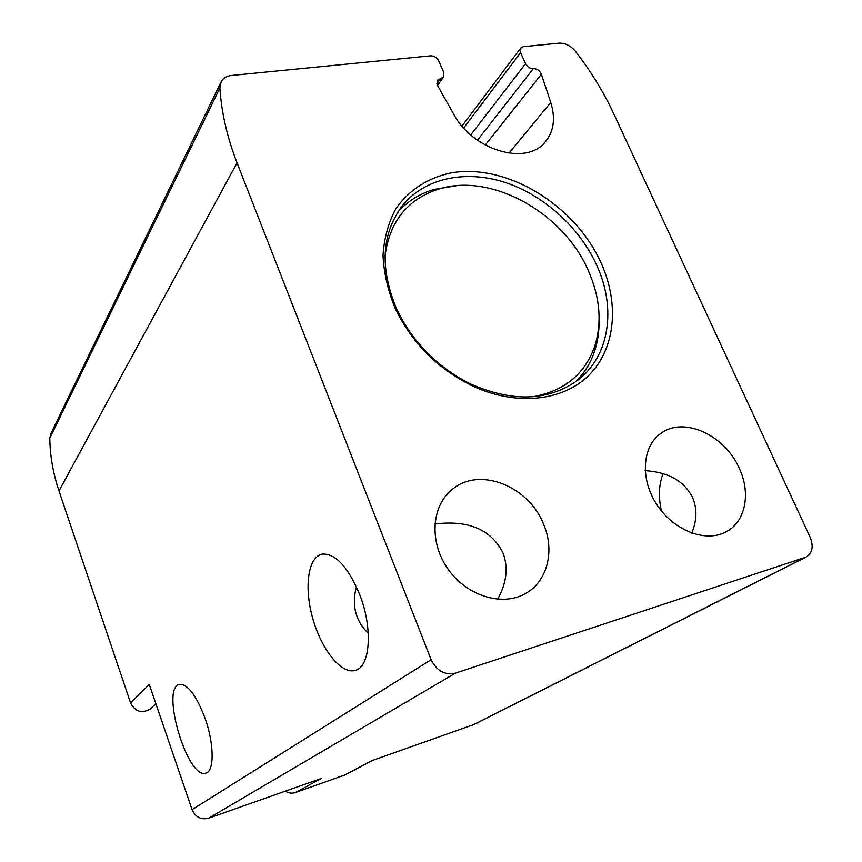 <?xml version="1.0" encoding="UTF-8"?>
<svg xmlns="http://www.w3.org/2000/svg" width="862" height="862" viewBox="0 0 862 862"><rect width="100%" height="100%" fill="white"/><g stroke="black" fill="none" stroke-linecap="round" stroke-linejoin="round"><path stroke-width="1.29" d="M543.523 524.096C528.977 486.685 480.91 466.935 453.724 488.237C432.067 503.796 428.457 540.054 446.947 567.53C465.168 595.179 501.134 607.031 524.786 593.896C547.348 582.13 555.203 550.926 543.523 524.096M497.633 599.273C506.748 582.787 508.505 567.293 502.923 552.801C491.178 529.505 468.486 519.894 434.857 523.977M356.405 586.699C351.567 605.361 355.521 620.899 368.289 633.301M739.305 468.411C725.233 435.806 685.365 416.788 662.307 432.412C642.804 444.415 639.421 476.945 655.939 503.214C672.198 529.613 704.405 542.898 725.157 532.307C745.328 522.771 751.298 493.732 739.305 468.411M691.777 533.115C697.002 520.325 697.272 508.494 692.585 497.622C684.396 481.179 668.578 472.182 645.153 470.63M474.132 724.436L372.125 760.553L344.574 775.1L295.397 792.534C291.959 793.654 288.619 793.191 285.397 791.133M440.504 78.604L437.562 80.144L437.648 85.65L453.746 114.247C472.527 149.977 525.389 165.849 544.579 142.693C553.749 132.123 555.807 118.719 550.743 102.47L541.368 74.24C539.709 70.544 537.026 68.68 533.33 68.626C529.968 68.648 527.372 66.999 525.54 63.68L520.573 52.679L520.799 47.949L523.374 46.667L558.964 43.154C565.17 42.938 570.698 45.697 575.536 51.44C590.955 71.374 603.756 92.277 613.949 114.172L810.183 537.317C813.814 546.702 812.37 553.307 805.862 557.154L455.416 673.147C444.76 675.366 436.668 670.884 431.119 659.71L237.05 162.843C227.169 137.327 221.448 112.351 219.896 87.913L221.189 81.642C223.215 78.086 226.577 76.039 231.285 75.49L430.623 55.825C434.2 55.825 436.894 57.528 438.736 60.933L443.682 72.289L443.424 77.084L440.504 78.604L436.915 83.754M455.416 673.147L208.615 818.21L321.214 778.505L295.397 792.534M208.615 818.21C200.997 820.021 195.48 817.165 192.064 809.644L149.277 684.46L130.571 702.95L58.982 490.931C53.088 473.357 50.028 455.772 49.791 438.176L50.901 433.543L220.812 82.44M151.141 708.101L150.117 709.06C141.767 713.758 135.248 711.721 130.571 702.95M346.373 774.259L344.574 775.1M663.093 473.615C658.837 484.541 658.277 496.975 661.423 510.918M359.669 594.478C348.108 567.056 335.727 553.576 322.539 554.05C308.057 556.389 303.844 587.076 312.69 618.183C321.289 649.345 341.255 674.687 355.273 670.388C370.304 667.145 373.074 628.236 359.669 594.478M205.091 718.358C196.288 695.3 187.765 683.975 179.511 684.396C160.063 687.736 187.884 781.026 206.126 772.998C214.444 770.876 214.132 743.561 205.091 718.358M601.256 263.319C575.439 205.253 507.039 163.155 451.192 172.853C427.886 177.734 408.394 190.297 395.529 209.326C388.266 223.064 384.096 238.429 383.019 255.432C383.87 273.006 387.965 290.753 395.324 308.671C411.745 342.451 436.894 367.934 470.749 385.109C515.002 406.562 562.735 401.541 589.112 375.067C615.511 348.507 619.466 303.887 601.256 263.319M532.899 396.746C563.888 391.154 584.414 374.593 594.478 347.041C602.15 323.142 600.167 297.832 588.52 271.11C563.78 212.925 491.351 172.206 438.607 189.09C407.381 199.241 389.516 221.631 385.002 256.251M456.31 185.739L433.823 189.468C419.492 193.778 407.478 201.32 397.791 212.106M575.967 381.554C584.264 373.235 590.373 363.408 594.284 352.062C597.538 342.526 599.122 332.42 599.058 321.731M596.827 265.507C579.76 227.665 544.234 195.383 505.261 182.485C466.32 169.739 426 177.583 403.405 204.423C381.446 232.762 379.291 267.823 396.919 309.63C412.833 342.365 437.206 367.05 470.005 383.698C511.996 402.306 547.747 401.272 577.26 380.595C609.585 356.642 616.545 308.488 596.827 265.507M805.011 557.477L472.678 725.104M431.119 659.71L192.064 809.644M237.05 162.843L58.982 490.931M219.896 87.913L49.791 438.176M550.743 102.47L508.946 153.177M541.368 74.24L485.241 145.085M533.33 68.626L477.462 140.226M525.54 63.68L470.738 134.935M520.573 52.679L463.648 127.953M449.242 492.019L453.724 488.237M659.171 434.653L662.307 432.412M805.862 557.154L473.357 724.834M443.424 77.084L437.562 85.478M520.637 48.164L461.989 126.057M372.74 760.338L345.414 774.766M155.86 703.726L150.117 709.06M438.607 189.09L433.823 189.468M594.478 347.041L594.284 352.062M398.998 210.285L403.405 204.423M470.005 383.698L470.749 385.109M396.919 309.63L395.324 308.671"/></g></svg>
